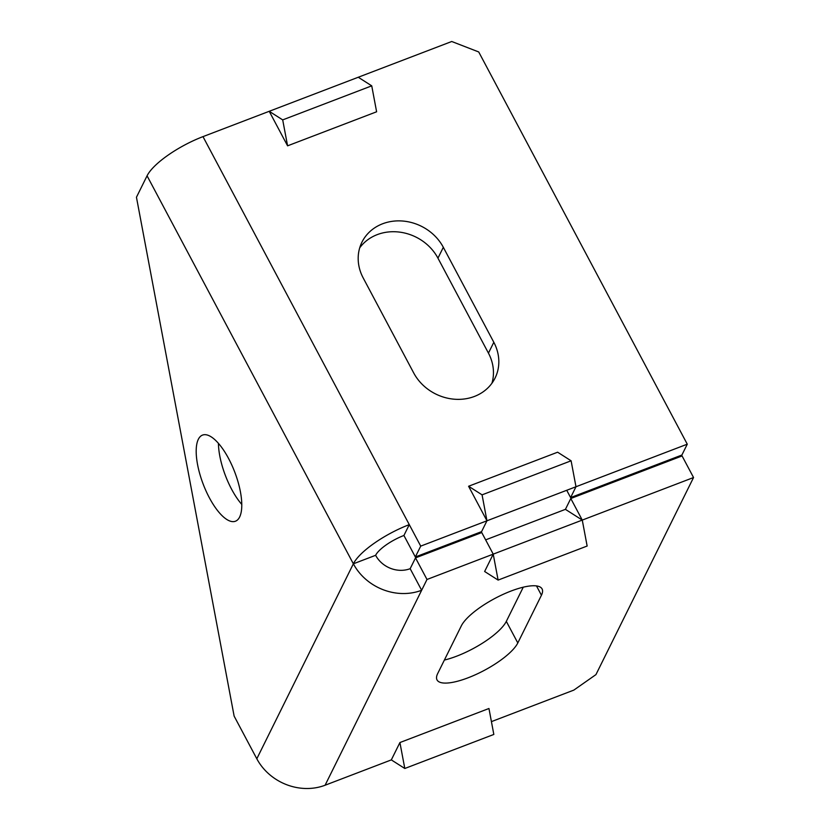 <?xml version="1.0" encoding="UTF-8"?>
<svg xmlns="http://www.w3.org/2000/svg" width="830" height="830" viewBox="0 0 830 830"><rect width="100%" height="100%" fill="white"/><g stroke="black" fill="none" stroke-linecap="round" stroke-linejoin="round"><path stroke-width="1.25" d="M147.066 175.815L353.362 563.809A51.834 45.681 -153.7 0 0 421.64 590.265L410.165 568.685L415.519 557.885L426.994 579.475L325.09 785.232A51.834 45.681 -153.7 0 1 256.812 758.776L234.133 716.124L136.452 197.239L147.066 175.815A51.834 15.459 -28 0 1 202.987 136.628L451.738 41.5L478.723 51.958L687.271 444.185L575.989 486.743L570.615 497.585L566.724 490.281M325.09 785.232L391.324 759.896L399.915 742.549L488.953 708.498L493.829 734.446L404.801 768.487L391.324 759.896M491.422 721.623L573.841 690.104L595.94 674.614L693.548 477.53L682.073 455.95L570.791 498.508L565.417 509.35L485.643 539.863M239.642 517.007A46.107 16.901 69.1 0 1 235.45 521.219A46.107 16.901 69.1 0 1 206.089 491.111A46.107 16.901 69.1 0 1 198.329 439.309A46.107 16.901 69.1 0 1 202.52 435.096A46.107 16.901 69.1 0 1 231.881 465.205A46.107 16.901 69.1 0 1 239.642 517.007M693.548 477.53L582.266 520.088L587.142 546.036L498.114 580.087L484.637 571.497L493.228 554.139L426.994 579.475M570.791 498.508L582.266 520.088L493.228 554.139L481.753 532.559L415.519 557.885M517.806 642.96A46.107 13.757 -28 0 1 476.098 674.427A46.107 13.757 -28 0 1 437.037 679.926A46.107 13.757 -28 0 1 437.669 673.597L461.314 625.882A46.107 13.757 -28 0 1 503.011 594.415A46.107 13.757 -28 0 1 542.073 588.916A46.107 13.757 -28 0 1 541.44 595.235L517.806 642.96L506.321 621.369A46.107 13.757 -28 0 1 444.372 660.068M202.987 136.628L409.283 524.633A51.834 15.459 -28 0 0 353.362 563.809L375.627 555.301A26.228 23.116 26.3 0 0 410.165 568.685M375.627 555.301A26.228 7.823 -28 0 1 403.92 535.475L415.342 556.972L420.717 546.119L409.283 524.633L403.92 535.475M363.198 277.957A46.107 40.629 -153.7 0 1 361.942 242.173A46.107 40.629 -153.7 0 1 401.803 220.967A46.107 40.629 -153.7 0 1 443.324 247.309L493.819 342.282A46.107 40.629 -153.7 0 1 495.064 378.065A46.107 40.629 -153.7 0 1 455.203 399.272A46.107 40.629 -153.7 0 1 413.693 372.929L363.198 277.957M371.736 85.843L376.613 111.78L287.585 145.831L269.221 111.303L282.698 119.894L371.736 85.843L358.259 77.252M571.102 460.795L482.074 494.846L486.951 520.794L468.587 486.256L557.625 452.205L571.102 460.795L575.989 486.743L420.717 546.119M241.789 504.433A46.107 16.901 69.1 0 1 218.435 443.376M486.951 520.794L481.587 531.636L415.342 556.972M493.228 554.139L498.114 580.087M468.587 486.256L482.074 494.846M359.722 247.828A46.107 40.629 -153.7 0 1 399.801 232.141A46.107 40.629 -153.7 0 1 437.95 258.161L443.324 247.309M437.95 258.161L488.445 353.124A46.107 40.629 -153.7 0 1 491.92 383.263M687.271 444.185L681.897 455.027L570.615 497.585M399.915 742.549L404.801 768.487M287.585 145.831L282.698 119.894M523.263 587.184L506.321 621.369M582.266 520.088L565.417 509.35M353.362 563.809L256.812 758.776M488.445 353.124L493.819 342.282M536.481 585.907L541.44 595.235"/></g></svg>
